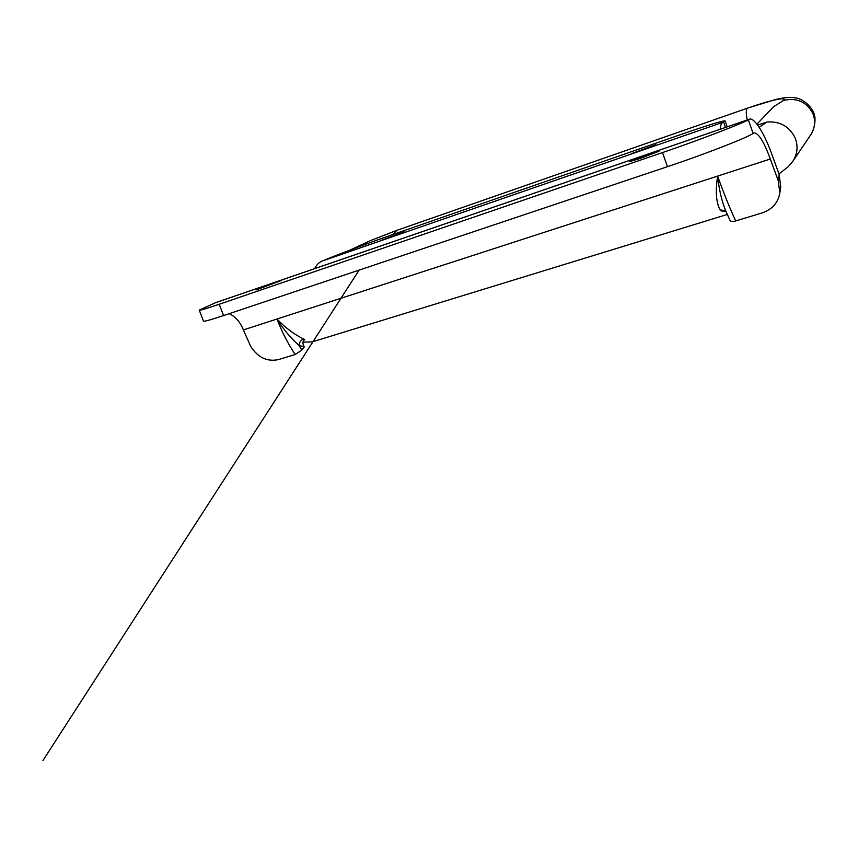 <?xml version="1.0" encoding="UTF-8"?>
<svg xmlns="http://www.w3.org/2000/svg" width="858" height="858" viewBox="0 0 858 858"><rect width="100%" height="100%" fill="white"/><g stroke="black" fill="none" stroke-linecap="round" stroke-linejoin="round"><path stroke-width="1.29" d="M281.649 280.373L256.21 289.886L281.649 280.373M381.917 240.079L404.139 231.832L381.917 240.079M631.756 153.539L655.78 144.712L631.756 153.539M657.678 151.201L658.933 151.276L639.864 158.548L629.354 161.647L657.678 151.201M229.183 313.685C235.424 316.505 240.154 321.922 243.382 329.922L250.751 346.514C257.979 357.539 267.149 361.915 278.249 359.641L295.216 354.493L301.909 350.043L298.895 345.366C299.388 342.213 300.954 340.079 303.582 338.974L304.719 339.532C302.499 341.302 302.359 343.758 304.3 346.9L298.895 345.366C290.851 338.256 283.548 329.483 276.984 319.026C285.532 327.906 294.391 334.556 303.582 338.974M726.125 211.765L720.902 210.778L720.109 209.91C716.087 202.402 715.272 191.119 717.653 176.083C718.993 188.91 721.514 200.118 725.235 209.727L730.051 220.485C730.737 221.632 732.614 221.782 735.703 220.935L761.679 213.052C771.996 209.631 778.045 202.938 779.815 192.964L778.227 180.652L779.182 174.506L780.737 186.776L779.815 192.964M720.109 209.91L725.707 210.811M302.971 342.106L312.13 341.902L727.305 214.446M667.47 166.677L662.483 152.574C699.227 140.047 741.88 123.702 748.358 119.766L753.11 133.473C746.792 137.848 704.257 154.408 667.47 166.677L223.573 315.572C210.092 320.055 203.389 321.879 203.443 321.031L199.238 310.113C199.11 310.789 205.77 308.837 219.219 304.258L223.573 315.572M779.182 174.506L772.822 157.003C765.272 134.899 754.461 117.02 749.431 119.198L215.69 302.649L199.238 310.113M720.205 129.247C720.484 125.429 721.374 123.123 722.876 122.319L725.107 120.892C722.876 120.57 708.418 125.011 681.756 134.213L390.958 235.178C369.38 242.664 338.342 254.29 323.498 260.489L322.082 261.079C318.983 262.398 316.495 264.918 314.639 268.64M301.909 350.043L303.957 347.329M753.11 133.473L754.139 132.872C758.622 133.129 764.017 141.849 770.312 159.009L778.227 180.652M749.431 119.198L748.358 119.766M662.483 152.574L219.219 304.258M349.667 250.214L370.87 240.433L396.771 230.373L747.361 108.215C746.299 109.116 746.042 111.765 746.578 116.184L747.211 119.959M396.771 230.373L392.9 234.513M747.661 108.054L775.31 99.614C783.826 97.512 790.443 96.911 795.184 97.812C804.343 98.917 813.534 108.837 814.51 115.39C815.454 117.578 815.475 127.188 810.864 134.599L811.657 133.322C815.175 126.834 815.55 120.163 812.773 113.31C806.434 101.716 796.707 97.415 783.579 100.429L773.476 106.789L756.928 124.142M792.728 161.443L793.811 159.727C797.683 152.563 798.069 145.174 794.958 137.537C789.135 126.287 779.815 121.107 766.998 122.008L757.635 125.086M783.579 100.429C787.644 96.321 769.808 100.332 747.361 108.215M759.201 127.349L766.998 122.008M295.216 354.493C288.02 343.79 281.939 331.96 276.984 319.026L243.382 329.922M770.312 159.009L717.653 176.083C723.283 192.117 729.3 207.068 735.703 220.935M725.46 127.434L723.551 121.965M749.077 119.359L214.822 302.981M717.653 176.083L276.984 319.026M722.876 122.319L322.082 261.079M359.137 270.098L42.9 760.596L359.137 270.098M810.864 134.599L792.942 161.132L788.373 166.624L778.967 173.949M725.107 120.892L727.176 126.845"/></g></svg>
